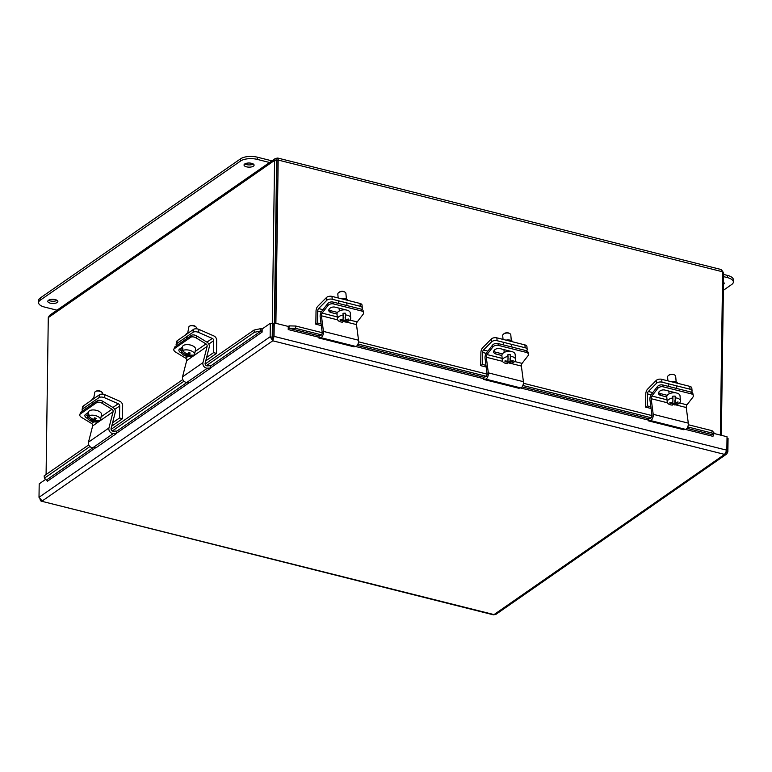 <?xml version="1.0" encoding="UTF-8"?>
<svg xmlns="http://www.w3.org/2000/svg" width="772" height="772" viewBox="0 0 772 772"><rect width="100%" height="100%" fill="white"/><g stroke="black" fill="none" stroke-linecap="round" stroke-linejoin="round"><path stroke-width="1.16" d="M693.295 395.621L692.938 393.788A4.063 2.606 168.9 0 0 692.812 393.402A4.063 2.606 168.9 0 0 690.911 392.041L691.268 393.874A4.063 2.606 -11.1 0 1 693.179 395.245A4.063 2.606 -11.1 0 1 693.295 395.621A4.063 2.606 -11.1 0 1 692.822 397.281L686.955 404.846L679.534 402.974M662.839 384.987A4.063 2.606 168.9 0 0 659.79 385.103A4.063 2.606 168.9 0 0 657.377 386.627L657.744 388.461A4.063 2.606 -11.1 0 1 660.147 386.936A4.063 2.606 -11.1 0 1 663.206 386.82L662.839 384.987L690.911 392.041M691.268 393.874L663.206 386.82M657.744 388.461L651.877 396.026A2.046 0.926 -75.9 0 0 651.172 398.699L653.208 414.313A4.092 1.862 104.1 0 1 650.564 420.566L648.567 420.885L648.943 418.511L650.613 418.241A2.046 0.926 -75.9 0 0 651.944 415.124L649.928 399.761A4.092 1.862 104.1 0 1 651.346 394.415L657.377 386.627M666.815 397.29A6.649 3.609 -5.1 0 1 666.767 396.972L660.716 395.428A4.323 2.77 -11.1 0 1 658.564 393.575A4.323 2.77 -11.1 0 1 660.407 390.7A4.323 2.77 -11.1 0 1 664.885 390.063L674.96 392.601A4.323 2.77 -11.1 0 1 675.664 392.842M658.632 392.61A4.323 2.77 168.9 0 0 660.359 393.595L667.298 395.341M648.567 420.885L683.645 429.705L685.642 429.386A4.092 1.862 -75.9 0 0 688.296 423.133L686.25 407.519A2.046 0.926 104.1 0 1 686.955 404.846M672.663 402.666L672.74 403.553A12.091 0.907 -92.3 0 1 672.364 405.097A6.649 3.609 -5.1 0 1 667.22 402.067A6.649 3.609 -5.1 0 1 667.22 401.749A6.649 3.609 -5.1 0 1 672.894 397.956L672.74 396.229A6.649 3.609 -5.1 0 1 675.172 396.132L675.326 397.86A6.649 3.609 -5.1 0 1 680.47 400.89A6.649 3.609 -5.1 0 1 680.47 401.208A6.649 3.609 -5.1 0 1 675.201 404.933A6.649 3.609 -5.1 0 1 674.805 405.001M667.22 402.067L666.767 396.972A6.649 3.609 -5.1 0 1 666.757 396.654A6.649 3.609 -5.1 0 1 673.367 392.765A6.649 3.609 -5.1 0 1 680.016 395.785L680.47 400.89M667.616 377.228A4.063 2.2 -5.1 0 1 667.577 377.035A4.063 2.2 -5.1 0 1 667.577 376.842A4.063 2.2 -5.1 0 1 668.407 375.539A4.063 2.2 -5.1 0 1 674.583 374.98A4.063 2.2 -5.1 0 1 675.674 376.311A4.063 2.2 -5.1 0 1 675.674 376.514M674.583 374.98L673.937 374.642A3.252 1.766 174.9 0 0 668.996 375.086L668.407 375.539M675.326 397.86A12.091 0.907 87.7 0 1 675.23 402.569L675.172 396.132M675.23 402.569A12.13 10.152 4.2 0 0 678.019 401.923A11.455 0.859 87.7 0 1 677.951 402.81L677.874 401.971M677.951 402.81A12.13 10.152 -175.8 0 1 675.172 403.457L675.017 400.137M675.172 403.457A12.091 0.907 87.7 0 1 674.796 405.001L674.873 400.147M672.74 403.553A12.13 10.152 -175.8 0 1 669.864 403.138A11.455 0.859 -92.3 0 0 669.922 402.251A12.13 10.152 4.2 0 0 672.808 402.666A12.091 0.907 -92.3 0 0 672.894 397.956M674.641 403.273A6.649 3.609 -5.1 0 1 672.73 403.389M689.792 386.357L690.043 389.213A4.063 2.2 -5.1 0 1 691.934 390.439A4.063 2.2 -5.1 0 1 692.069 390.893L691.808 388.036A4.063 2.2 174.9 0 0 691.673 387.583A4.063 2.2 174.9 0 0 689.792 386.357L661.72 379.303A4.063 2.2 174.9 0 0 658.651 379.274A4.063 2.2 174.9 0 0 656.19 380.461L656.451 383.317A4.063 2.2 -5.1 0 1 658.912 382.13A4.063 2.2 -5.1 0 1 661.98 382.159L661.72 379.303M692.069 390.893A4.063 2.2 -5.1 0 1 691.529 392.137L691.451 392.215M656.451 383.317L648.364 391.481A2.046 0.926 -75.9 0 0 647.486 393.913L647.312 405.927L645.604 407.124L645.778 394.058A4.092 1.862 104.1 0 1 647.534 389.204L656.19 380.461M690.043 389.213L661.98 382.159M677.71 383.317A5.587 3.03 174.9 0 0 670.839 381.6M650.854 406.815L647.312 405.927M651.076 408.494L645.604 407.124M528.415 354.165L528.058 352.331A4.063 2.606 168.9 0 0 527.932 351.955A4.063 2.606 168.9 0 0 526.031 350.584L526.388 352.428A4.063 2.606 -11.1 0 1 528.299 353.788A4.063 2.606 -11.1 0 1 528.415 354.165A4.063 2.606 -11.1 0 1 527.942 355.824L522.075 363.39L514.654 361.528M497.959 343.53A4.063 2.606 168.9 0 0 494.91 343.646A4.063 2.606 168.9 0 0 492.497 345.171L492.864 347.004A4.063 2.606 -11.1 0 1 495.267 345.48A4.063 2.606 -11.1 0 1 498.326 345.364L497.959 343.53L526.031 350.584M526.388 352.428L498.326 345.364M492.864 347.004L486.997 354.57A2.046 0.926 -75.9 0 0 486.292 357.243L488.329 372.866A4.092 1.862 104.1 0 1 485.685 379.11L483.687 379.428L484.063 377.054L485.733 376.794A2.046 0.926 -75.9 0 0 487.064 373.667L485.057 358.305A4.092 1.862 104.1 0 1 486.466 352.958L492.497 345.171M501.935 355.834A6.649 3.609 -5.1 0 1 501.887 355.525L495.846 353.972A4.323 2.77 -11.1 0 1 493.684 352.119A4.323 2.77 -11.1 0 1 495.527 349.243A4.323 2.77 -11.1 0 1 500.005 348.606L510.08 351.144A4.323 2.77 -11.1 0 1 510.784 351.385M493.752 351.154A4.323 2.77 168.9 0 0 495.479 352.138L502.418 353.885M483.687 379.428L518.765 388.248L520.762 387.93A4.092 1.862 -75.9 0 0 523.416 381.686L521.37 366.063A2.046 0.926 104.1 0 1 522.075 363.39M507.783 361.209L507.86 362.097A12.091 0.907 -92.3 0 1 507.484 363.641A6.649 3.609 -5.1 0 1 502.34 360.62A6.649 3.609 -5.1 0 1 502.34 360.292A6.649 3.609 -5.1 0 1 508.015 356.5L507.86 354.773A6.649 3.609 -5.1 0 1 510.292 354.676L510.446 356.403A6.649 3.609 -5.1 0 1 515.59 359.434A6.649 3.609 -5.1 0 1 515.59 359.752A6.649 3.609 -5.1 0 1 510.321 363.477A6.649 3.609 -5.1 0 1 509.925 363.544L510.138 358.69M502.34 360.62L501.887 355.525A6.649 3.609 -5.1 0 1 501.877 355.197A6.649 3.609 -5.1 0 1 508.487 351.308A6.649 3.609 -5.1 0 1 515.136 354.338L515.59 359.434M502.736 335.781A4.063 2.2 -5.1 0 1 502.697 335.579A4.063 2.2 -5.1 0 1 502.697 335.386A4.063 2.2 -5.1 0 1 503.527 334.083A4.063 2.2 -5.1 0 1 509.703 333.533A4.063 2.2 -5.1 0 1 510.794 334.855A4.063 2.2 -5.1 0 1 510.794 335.058M509.703 333.533L509.057 333.186A3.252 1.766 174.9 0 0 504.116 333.629L503.527 334.083M510.446 356.403A12.091 0.907 87.7 0 1 510.35 361.113L510.292 354.676M510.35 361.113A12.13 10.152 4.2 0 0 513.139 360.466A11.455 0.859 87.7 0 1 513.071 361.354L512.994 360.514M513.071 361.354A12.13 10.152 -175.8 0 1 510.292 362L509.993 358.69M510.292 362A12.091 0.907 87.7 0 1 509.916 363.544A12.159 12.159 0 0 0 510.321 363.477M507.86 362.097A12.13 10.152 -175.8 0 1 504.984 361.682A11.455 0.859 -92.3 0 0 505.042 360.794A12.13 10.152 4.2 0 0 507.928 361.219A12.091 0.907 -92.3 0 0 508.015 356.5M509.761 361.817A6.649 3.609 -5.1 0 1 507.851 361.943M524.912 344.901L525.163 347.757A4.063 2.2 -5.1 0 1 527.054 348.983A4.063 2.2 -5.1 0 1 527.189 349.436L526.929 346.58A4.063 2.2 174.9 0 0 526.793 346.126A4.063 2.2 174.9 0 0 524.912 344.901L496.85 337.846A4.063 2.2 174.9 0 0 493.771 337.827A4.063 2.2 174.9 0 0 491.31 339.005L491.571 341.861A4.063 2.2 -5.1 0 1 494.032 340.674A4.063 2.2 -5.1 0 1 497.1 340.703L496.85 337.846M527.189 349.436A4.063 2.2 -5.1 0 1 526.649 350.681L526.572 350.768M491.571 341.861L483.484 350.025A2.046 0.926 -75.9 0 0 482.606 352.457L482.442 364.471L480.724 365.667L480.898 352.601A4.092 1.862 104.1 0 1 482.654 347.747L491.31 339.005M525.163 347.757L497.1 340.703M512.83 341.871A5.587 3.03 174.9 0 0 505.969 340.143M485.974 365.359L482.442 364.471M486.196 367.038L480.724 365.667M363.535 312.708L363.178 310.875A4.063 2.606 168.9 0 0 363.052 310.498A4.063 2.606 168.9 0 0 361.151 309.138L361.508 310.971A4.063 2.606 -11.1 0 1 363.419 312.332A4.063 2.606 -11.1 0 1 363.535 312.708A4.063 2.606 -11.1 0 1 363.062 314.368L357.195 321.934L349.774 320.071M333.079 302.074A4.063 2.606 168.9 0 0 330.03 302.19A4.063 2.606 168.9 0 0 327.618 303.714L327.984 305.548A4.063 2.606 -11.1 0 1 330.387 304.023A4.063 2.606 -11.1 0 1 333.446 303.917L333.079 302.074L361.151 309.138M361.508 310.971L333.446 303.917M327.984 305.548L322.117 313.114A2.046 0.926 -75.9 0 0 321.413 315.787L323.449 331.41A4.092 1.862 104.1 0 1 320.805 337.653L318.807 337.972L319.183 335.598L320.853 335.337A2.046 0.926 -75.9 0 0 322.185 332.211L320.177 316.848A4.092 1.862 104.1 0 1 321.586 311.502L327.618 303.714M337.055 314.387A6.649 3.609 -5.1 0 1 337.007 314.069L330.966 312.515A4.323 2.77 -11.1 0 1 328.804 310.672A4.323 2.77 -11.1 0 1 330.648 307.787A4.323 2.77 -11.1 0 1 335.125 307.15L345.2 309.688A4.323 2.77 -11.1 0 1 345.904 309.929M328.872 309.697A4.323 2.77 168.9 0 0 330.599 310.682L337.538 312.428M318.807 337.972L353.885 346.792L355.882 346.474A4.092 1.862 -75.9 0 0 358.536 340.23L356.49 324.607A2.046 0.926 104.1 0 1 357.195 321.934M342.903 319.753L342.98 320.65A12.091 0.907 -92.3 0 1 342.604 322.194A6.649 3.609 -5.1 0 1 337.46 319.164A6.649 3.609 -5.1 0 1 337.46 318.836A6.649 3.609 -5.1 0 1 343.135 315.044L342.98 313.326A6.649 3.609 -5.1 0 1 345.412 313.22L345.567 314.947A6.649 3.609 -5.1 0 1 350.71 317.977A6.649 3.609 -5.1 0 1 350.71 318.296A6.649 3.609 -5.1 0 1 345.441 322.03A6.649 3.609 -5.1 0 1 345.045 322.088L345.258 317.234M337.46 319.164L337.007 314.069A6.649 3.609 -5.1 0 1 337.007 313.741A6.649 3.609 -5.1 0 1 343.608 309.852A6.649 3.609 -5.1 0 1 350.256 312.882L350.71 317.977M337.856 294.325A4.063 2.2 -5.1 0 1 337.818 294.132A4.063 2.2 -5.1 0 1 337.818 293.929A4.063 2.2 -5.1 0 1 338.647 292.627A4.063 2.2 -5.1 0 1 344.823 292.077A4.063 2.2 -5.1 0 1 345.914 293.408A4.063 2.2 -5.1 0 1 345.914 293.601M344.823 292.077L344.177 291.729A3.252 1.766 174.9 0 0 339.236 292.173L338.647 292.627M345.567 314.947A12.091 0.907 87.7 0 1 345.47 319.656L345.412 313.22M345.47 319.656A12.13 10.152 4.2 0 0 348.259 319.01A11.455 0.859 87.7 0 1 348.191 319.897L348.114 319.058M348.191 319.897A12.13 10.152 -175.8 0 1 345.412 320.544L345.113 317.234M345.412 320.544A12.091 0.907 87.7 0 1 345.036 322.088A12.159 12.159 0 0 0 345.441 322.03M342.98 320.65A12.13 10.152 -175.8 0 1 340.105 320.226A11.455 0.859 -92.3 0 0 340.162 319.338A12.13 10.152 4.2 0 0 343.048 319.762A12.091 0.907 -92.3 0 0 343.135 315.044M344.881 320.361A6.649 3.609 -5.1 0 1 342.971 320.486M360.032 303.454L360.283 306.301A4.063 2.2 -5.1 0 1 362.174 307.526A4.063 2.2 -5.1 0 1 362.309 307.98L362.049 305.133A4.063 2.2 174.9 0 0 361.923 304.67A4.063 2.2 174.9 0 0 360.032 303.454L331.97 296.39A4.063 2.2 174.9 0 0 328.891 296.371A4.063 2.2 174.9 0 0 326.44 297.548L326.691 300.404A4.063 2.2 -5.1 0 1 329.152 299.218A4.063 2.2 -5.1 0 1 332.221 299.247L331.97 296.39M362.309 307.98A4.063 2.2 -5.1 0 1 361.769 309.225L361.692 309.311M326.691 300.404L318.604 308.568A2.046 0.926 -75.9 0 0 317.726 311L317.562 323.014L315.844 324.211L316.028 311.145A4.092 1.862 104.1 0 1 317.774 306.291L326.44 297.548M360.283 306.301L332.221 299.247M347.95 300.414A5.587 3.03 174.9 0 0 341.089 298.687M321.094 323.902L317.562 323.014M321.316 325.591L315.844 324.211M99.54 420.402L99.385 421.203A6.649 3.223 10.7 0 1 96.963 421.908A12.159 12.159 0 0 1 89.996 420.595A6.649 3.223 10.7 0 1 87.448 417.343A6.649 3.223 10.7 0 1 87.603 416.899L87.94 415.124L88.693 415.394M87.448 417.343L88.442 412.103A6.649 3.223 10.7 0 1 97.658 410.743A6.649 3.223 10.7 0 1 101.508 414.574L100.524 419.814A6.649 3.223 10.7 0 1 100.37 420.257A12.091 10.017 45.9 0 1 94.898 419.997L95.265 418.038M87.94 415.124A6.649 3.223 10.7 0 1 88.925 414.168L88.587 415.944A6.649 3.223 10.7 0 1 96.664 415.983A6.649 3.223 10.7 0 1 100.524 419.814M93.653 398.477L94.811 392.34A4.063 1.969 10.7 0 1 95.68 391.394A4.063 1.969 10.7 0 1 100.437 391.51A4.063 1.969 10.7 0 1 102.329 392.649A4.063 1.969 10.7 0 1 102.792 393.845L102.734 394.174M102.329 392.649L101.759 392.041A3.252 1.573 -169.3 0 0 100.244 391.124A3.252 1.573 -169.3 0 0 96.442 391.037L95.68 391.394M94.445 418.154L93.914 420.943A12.13 3.426 110.1 0 1 92.881 421.502L93.277 419.389M99.385 421.203A12.091 10.017 -134.1 0 1 93.914 420.943M92.881 421.502A11.455 9.486 -134.1 0 1 91.414 420.972A12.13 3.426 -69.9 0 0 92.457 420.412L92.698 419.109M92.457 420.412A12.091 10.017 -134.1 0 1 87.603 416.899M88.587 415.944A12.091 10.017 45.9 0 0 93.431 419.457A12.13 3.426 -69.9 0 0 94.686 417.806A11.455 9.486 45.9 0 0 96.143 418.337A12.13 3.426 110.1 0 1 94.898 419.997M91.308 421.174A6.649 3.223 10.7 0 1 89.996 420.595M97.378 400.687L96.683 402.627A4.063 2.171 19.8 0 1 99.096 402.212A4.063 2.171 19.8 0 1 102.039 403.216L102.734 401.276A4.063 2.171 -160.2 0 0 99.791 400.272A4.063 2.171 -160.2 0 0 97.378 400.687L81.021 412.045A4.063 2.171 -160.2 0 0 80.51 412.682L79.815 414.622A4.063 2.171 19.8 0 1 80.327 413.985L81.021 412.045M93.827 421.85L91.521 423.452L81.591 417.42A4.063 2.171 19.8 0 1 79.854 415.577A4.063 2.171 19.8 0 1 79.815 414.622M96.683 402.627L80.327 413.985M102.734 401.276L112.953 407.491A4.092 3.233 -124.8 0 1 115.211 412.48L111.12 428.431A2.046 1.621 55.2 0 0 113.31 431.22L116.215 431.037L116.784 433.314L113.32 433.526A4.092 3.233 -124.8 0 1 108.939 427.968L113.088 411.746A2.046 1.621 55.2 0 0 111.969 409.247L102.039 403.216M87.661 418.54A4.323 2.306 19.8 0 1 84.93 415.124A4.323 2.306 19.8 0 1 85.47 414.448L88.375 412.431M85.692 414.294A4.323 2.306 -160.2 0 0 87.651 416.243M91.521 423.452A2.046 1.621 -124.8 0 1 92.65 425.941L88.49 442.163A4.092 3.233 55.2 0 0 92.872 447.731L96.336 447.519L116.784 433.314M99.54 394.685L98.99 397.619A4.063 1.969 10.7 0 1 101.441 397.059A4.063 1.969 10.7 0 1 104.481 397.705L118.261 403.756A2.046 1.621 -124.8 0 1 119.699 405.956L119.535 417.98L122.478 418.713L122.661 405.657A4.092 3.233 55.2 0 0 119.785 401.247L105.031 394.781A4.063 1.969 -169.3 0 0 102.001 394.125A4.063 1.969 -169.3 0 0 99.54 394.685L83.193 406.043A4.063 1.969 -169.3 0 0 82.643 406.805L82.093 409.739A4.063 1.969 10.7 0 1 82.633 408.977L83.193 406.043M82.585 410.965A4.063 1.969 10.7 0 1 82.199 410.424A4.063 1.969 10.7 0 1 82.093 409.739M98.99 397.619L82.633 408.977M94.3 398.333A5.587 2.702 -169.3 0 0 91.81 400.021L91.8 400.07M87.159 413.281L88.133 413.705M119.535 417.98L112.558 422.815M122.478 418.713L111.689 426.212M193.569 355.072L193.415 355.882A6.649 3.223 10.7 0 1 190.993 356.587A12.159 12.159 0 0 1 184.025 355.265A6.649 3.223 10.7 0 1 181.478 352.013A6.649 3.223 10.7 0 1 181.632 351.569L181.97 349.793L182.723 350.073M181.478 352.013L182.472 346.773A6.649 3.223 10.7 0 1 191.688 345.412A6.649 3.223 10.7 0 1 195.538 349.243L194.554 354.483A6.649 3.223 10.7 0 1 194.399 354.927A12.091 10.017 45.9 0 1 188.928 354.666L189.294 352.717M181.97 349.793A6.649 3.223 10.7 0 1 182.954 348.847L182.617 350.613A6.649 3.223 10.7 0 1 190.694 350.652A6.649 3.223 10.7 0 1 194.554 354.483M187.683 333.157L188.841 327.01A4.063 1.969 10.7 0 1 189.709 326.064A4.063 1.969 10.7 0 1 194.467 326.18A4.063 1.969 10.7 0 1 196.358 327.318A4.063 1.969 10.7 0 1 196.821 328.515L196.763 328.843M196.358 327.318L195.789 326.71A3.252 1.573 -169.3 0 0 194.274 325.794A3.252 1.573 -169.3 0 0 190.472 325.707L189.709 326.064M188.474 352.823L187.953 355.622A12.13 3.426 110.1 0 1 186.911 356.182L187.306 354.058M193.415 355.882A12.091 10.017 -134.1 0 1 187.953 355.622M186.911 356.182A11.455 9.486 -134.1 0 1 185.444 355.641A12.13 3.426 -69.9 0 0 186.486 355.081L186.727 353.788M186.486 355.081A12.091 10.017 -134.1 0 1 181.632 351.569M182.617 350.613A12.091 10.017 45.9 0 0 187.471 354.136A12.13 3.426 -69.9 0 0 188.715 352.476A11.455 9.486 45.9 0 0 190.182 353.007A12.13 3.426 110.1 0 1 188.928 354.666M185.338 355.844A6.649 3.223 10.7 0 1 184.025 355.265M191.408 335.357L190.713 337.296A4.063 2.171 19.8 0 1 193.125 336.882A4.063 2.171 19.8 0 1 196.069 337.885L196.763 335.955A4.063 2.171 -160.2 0 0 193.82 334.942A4.063 2.171 -160.2 0 0 191.408 335.357L175.051 346.724A4.063 2.171 -160.2 0 0 174.549 347.361L173.845 349.291A4.063 2.171 19.8 0 1 174.356 348.664L175.051 346.724M187.857 356.519L185.55 358.121L175.62 352.09A4.063 2.171 19.8 0 1 173.883 350.256A4.063 2.171 19.8 0 1 173.845 349.291M190.713 337.296L174.356 348.664M196.763 335.955L206.983 342.16A4.092 3.233 -124.8 0 1 209.241 347.149L205.149 363.11A2.046 1.621 55.2 0 0 207.34 365.889L210.245 365.716L210.814 367.993L207.35 368.205A4.092 3.233 -124.8 0 1 202.968 362.637L207.128 346.416A2.046 1.621 55.2 0 0 205.999 343.916L196.069 337.885M181.69 353.209A4.323 2.306 19.8 0 1 178.959 349.793A4.323 2.306 19.8 0 1 179.5 349.118L182.404 347.101M179.722 348.963A4.323 2.306 -160.2 0 0 181.69 350.922M185.55 358.121A2.046 1.621 -124.8 0 1 186.679 360.62L182.53 376.842A4.092 3.233 55.2 0 0 186.911 382.401L190.375 382.188L210.814 367.993M193.579 329.354L193.019 332.288A4.063 1.969 10.7 0 1 195.47 331.728A4.063 1.969 10.7 0 1 198.51 332.385L212.29 338.425A2.046 1.621 -124.8 0 1 213.728 340.635L213.564 352.65L216.507 353.393L216.691 340.327A4.092 3.233 55.2 0 0 213.815 335.916L199.06 329.451A4.063 1.969 -169.3 0 0 196.03 328.795A4.063 1.969 -169.3 0 0 193.579 329.354L177.222 340.722A4.063 1.969 -169.3 0 0 176.682 341.475L176.122 344.408A4.063 1.969 10.7 0 1 176.663 343.656L177.222 340.722M176.614 345.634A4.063 1.969 10.7 0 1 176.228 345.103A4.063 1.969 10.7 0 1 176.122 344.408M193.019 332.288L176.663 343.656M188.329 333.002A5.587 2.702 -169.3 0 0 185.84 334.701L185.83 334.739M181.188 347.95L182.163 348.384M213.564 352.65L206.587 357.494M216.507 353.393L205.719 360.881M726.886 446.727L726.906 452.305L726.327 452.16M272.912 332.587L272.429 338.039M260.608 328.66L253.998 330.088L254.326 332.336L260.936 330.908L260.762 328.669A3.416 2.702 55.2 0 1 262.152 329.113M260.936 330.908L261.09 330.918A1.013 0.801 -124.8 0 1 262.104 332.085L210.756 367.762M254.326 332.336L206.365 365.658M183.977 381.214L112.336 430.979M89.948 446.534L44.458 478.148L44.12 475.899L88.78 444.875M95.911 447.548L47.324 481.303A1.013 0.801 -124.8 0 0 46.31 480.126L44.458 478.148M295.782 326.035L289.172 325.89L288.931 328.187L295.551 328.341L295.782 326.035L322.204 332.684M711.852 433.015L713.656 434.974L713.897 432.677L712.093 430.708L711.852 433.015L687.727 426.945M651.25 417.777L522.847 385.489M486.37 376.321L357.967 344.032M321.49 334.865L295.551 328.341M712.093 430.708L688.286 424.725M651.964 415.587L523.406 383.269M487.084 374.13L358.526 341.813M288.931 328.187L288.226 329.557L288.265 326.431L274.243 322.908L274.05 336.37L726.838 450.211L724.599 454.399L726.722 454.004L727.871 451.832L728.064 438.371L727.012 438.11M713.656 434.974L712.952 436.344L685.43 429.415M289.172 325.89L289.085 325.919A3.416 1.554 -75.9 0 0 288.265 326.585M288.226 329.557L318.923 337.267M272.796 338.609L272.767 340.799L274.05 336.37L272.844 337.21L273.027 323.748L274.243 322.908M713.811 433.43L727.031 436.749L726.838 450.211M253.998 330.088L205.149 364.027M182.81 379.544L111.12 429.348M39.005 497.322L270.142 336.746L272.217 337.267L272.4 323.806L270.325 323.285L270.142 336.746L272.767 340.799L42.199 500.989L39.005 497.322L39.198 483.861L45.567 479.431M270.325 323.285L262.152 328.968L262.113 332.085M726.722 454.004L495.885 614.377L493.376 614.83L41.263 501.153L494.022 614.589L724.599 454.399L272.767 340.799M40.038 498.953C40.269 500.806 40.993 501.491 42.199 500.989M726.915 451.591L727.871 451.832M275.893 323.323L278.171 160.045C278.325 158.279 277.988 157.7 277.177 158.299L276.646 160.914L274.571 160.393L272.284 323.777M46.088 474.529L48.279 317.61L49.495 315.401L275.363 158.472L274.571 160.393L48.279 317.61M276.627 160.846L277.138 160.489L276.646 160.914L274.388 322.947M275.363 158.472L277.756 158.048L721.299 269.563L722.65 271.802L720.372 435.08M722.65 271.802L278.171 160.045L276.965 160.885L274.697 323.024M721.337 435.321L723.605 273.298L722.457 270.885M722.64 273.047L723.605 273.298M50.286 303.164A5.037 2.075 0.8 0 1 47.787 301.341A5.037 2.075 0.8 0 1 55.362 299.642A5.037 2.075 0.8 0 1 57.861 301.476A5.037 2.075 0.8 0 1 50.286 303.164M48.588 300.24A5.037 2.075 -179.2 0 0 50.325 300.945A5.037 2.075 -179.2 0 0 57.089 300.356M246.529 166.839A5.037 2.075 0.8 0 1 244.029 165.005A5.037 2.075 0.8 0 1 251.595 163.317A5.037 2.075 0.8 0 1 254.094 165.14A5.037 2.075 0.8 0 1 246.529 166.839M244.83 163.905A5.037 2.075 -179.2 0 0 246.558 164.61A5.037 2.075 -179.2 0 0 253.332 164.021M56.983 310.19L44.651 307.092A12.178 5.008 0.8 0 1 38.6 302.653A12.178 5.008 0.8 0 1 40.26 300.183L240.584 161.01A12.178 5.008 0.8 0 1 257.24 159.389L269.582 162.496M271.937 160.856L257.269 157.17A12.178 5.008 -179.2 0 0 240.613 158.791L40.289 297.963A12.178 5.008 -179.2 0 0 38.629 300.433L38.6 302.653M723.48 282.262A5.037 2.075 0.8 0 1 724.175 283.334A5.037 2.075 0.8 0 1 723.451 284.385M723.557 276.637L727.321 277.582A12.178 5.008 0.8 0 1 733.371 282.012A12.178 5.008 0.8 0 1 731.711 284.492L723.364 290.291M733.371 282.012L733.4 279.792A12.178 5.008 -179.2 0 0 727.349 275.363L723.586 274.417M667.018 399.828L651.877 396.026M660.716 395.428L660.359 393.595M686.25 407.519L675.645 404.846M674.757 404.625L672.682 404.103M667.423 402.781L651.172 398.699M688.296 423.133L653.208 414.313M685.642 429.386L650.564 420.566M652.755 392.591L648.364 391.481M651.066 394.81L647.486 393.913M502.138 358.372L486.997 354.57M495.846 353.972L495.479 352.138M521.37 366.063L510.765 363.39M509.877 363.178L507.802 362.647M502.543 361.325L486.292 357.243M523.416 381.686L488.329 372.866M520.762 387.93L485.685 379.11M487.875 351.135L483.484 350.025M486.186 353.354L482.606 352.457M337.258 316.925L322.117 313.114M330.966 312.515L330.599 310.682M356.49 324.607L345.885 321.943M345.007 321.721L342.922 321.191M337.663 319.869L321.413 315.787M358.536 340.23L323.449 331.41M355.882 346.474L320.805 337.653M322.995 309.678L318.604 308.568M321.306 311.898L317.726 311M111.969 409.247L101.093 416.803M113.088 411.746L92.65 425.941M108.939 427.968L88.49 442.163M113.32 433.526L92.872 447.731M104.481 397.705L105.031 394.781M118.261 403.756L112.924 407.462M119.699 405.956L114.748 409.401M205.999 343.916L195.123 351.482M207.128 346.416L186.679 360.62M202.968 362.637L182.53 376.842M207.35 368.205L186.911 382.401M198.51 332.385L199.06 329.451M212.29 338.425L206.954 342.141M213.728 340.635L208.778 344.071M46.31 480.126L92.949 447.721M116.321 431.49L186.988 382.401M210.36 366.16L261.09 330.918M288.844 328.225L319.145 335.839M357.233 345.422L484.025 377.296M522.113 386.878L648.905 418.752M686.993 428.335L713.56 435.012M648.673 420.18L520.55 387.959M483.803 378.724L355.67 346.512M189.941 382.217L116.726 433.092M272.294 331.815L272.921 331.97M40.289 297.963L40.26 300.183M240.613 158.791L240.584 161.01M257.269 157.17L257.24 159.389M727.349 275.363L727.321 277.582M676.754 388.49L676.523 385.817M676.176 381.995L675.674 376.311M669.092 393.894L668.832 391.057M668.417 386.386L668.243 384.437M667.925 380.866L667.577 377.035M511.884 347.033L511.643 344.36M511.296 340.539L510.794 334.855M504.212 352.447L503.952 349.6M503.537 344.93L503.363 342.98M503.045 339.41L502.697 335.579M347.004 305.577L346.763 302.904M346.416 299.092L345.914 293.408M339.333 310.991L339.082 308.144M338.657 303.483L338.483 301.524M338.165 297.953L337.818 294.132M92.611 403.997L93.036 401.758M186.641 338.676L187.065 336.428"/></g></svg>

